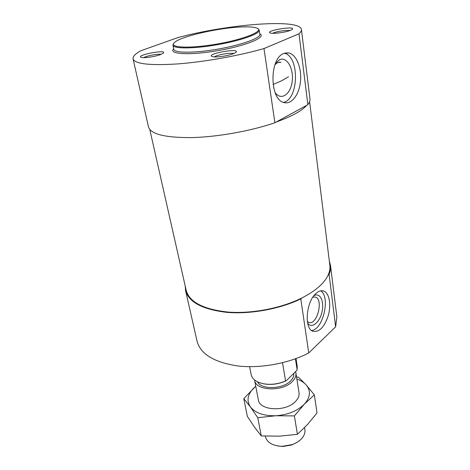 <?xml version="1.0" encoding="UTF-8"?>
<svg xmlns="http://www.w3.org/2000/svg" width="470" height="470" viewBox="0 0 470 470"><rect width="100%" height="100%" fill="white"/><g stroke="black" fill="none" stroke-linecap="round" stroke-linejoin="round"><path stroke-width="0.7" d="M241.927 26.949C219.149 27.677 180.956 36.307 174.546 42.418C167.925 47.734 189.281 48.915 217.205 43.998C245.14 39.163 264.833 30.82 256.802 28.059C254.035 27.037 249.077 26.667 241.927 26.949M173.542 43.645L172.966 45.196C173.348 48.886 193.716 48.868 217.328 44.721C240.951 40.626 260.122 33.74 259.228 30.139L258.165 28.876M160.487 54.579L163.302 53.157C167.761 49.021 135.36 55.166 141.153 57.364C143.421 58.362 154.965 56.711 160.487 54.579M233.631 53.615L235.84 52.423C241.286 47.552 205.337 53.786 212.099 56.535C214.814 57.798 228.109 56.006 233.631 53.615M290.583 30.297L292.199 29.428C296.799 25.492 264.692 30.62 270.162 32.941C272.441 34.122 285.725 32.412 290.583 30.297M177.778 37.624C227.474 24.164 300.154 18.242 301.417 29.528C301.576 30.791 300.776 32.213 299.008 33.799L263.981 48.557C238.737 55.818 203.868 62.011 177.12 63.961C149.542 65.624 134.861 63.938 133.069 58.909C132.669 56.529 135.266 53.809 140.853 50.748L177.778 37.624M301.417 29.528L309.959 98.8C310.182 100.609 309.489 102.566 307.868 104.675L274.891 122.752C250.962 131.001 217.71 136.952 191.907 137.593C165.252 137.763 150.782 134.226 148.496 126.982L133.069 58.909M263.981 48.557L274.891 122.752M283.692 53.498L288.809 52.94C296.464 54.585 301.816 68.079 300.489 81.263C299.29 94.476 291.752 104.622 284.215 102.601C269.727 100.474 268.952 58.674 283.692 53.498M299.008 33.799L307.868 104.675M274.956 64.684L277.611 62.645L280.966 62.269L278.687 62.275M275.514 63.25L279.55 59.731C287.053 56.2 294.079 69.114 292.117 81.886C290.46 94.77 280.784 101.044 275.009 92.379M284.509 53.186C299.86 56.97 298.709 99.405 283.516 102.389M306.675 105.333C301.904 110.844 291.747 116.407 276.219 122.03M309.601 101.655L329.852 265.309C330.245 268.488 329.646 271.807 328.06 275.255C324.183 283.416 315.476 290.977 301.928 297.939C281.395 308.249 251.838 313.925 228.114 312.08C203.481 309.401 189.504 302.169 186.185 290.384L149.801 129.544M329.311 260.95L330.486 265.262C330.845 268.176 330.381 271.214 329.088 274.363L328.06 275.255M330.486 265.262L336.849 316.886L335.645 326.803L308.743 352.947C288.768 363.451 260.492 368.639 237.755 365.954C214.155 362.364 200.59 354.139 197.071 341.279L185.574 290.554L185.215 286.095M329.088 274.363L335.645 326.803M301.928 297.939L300.8 298.92C279.909 309.002 250.469 314.371 226.998 312.368C202.652 309.542 188.846 302.275 185.574 290.554M300.8 298.92L308.743 352.947M316.222 293.221C318.93 290.901 321.48 290.196 323.877 291.112C329.305 293.251 331.315 304.642 328.354 315.305C324.435 327.167 319.259 332.484 312.814 331.244C303.843 328.413 306.187 301.158 316.222 293.221M289.855 30.573C286.647 29.845 275.561 31.613 272.706 33.305M233.766 53.562C230.623 52.417 217.011 54.773 214.432 56.911M161.063 54.355C157.797 53.686 146.476 55.836 143.726 57.651M312.92 297.087L315.582 297.116C323.895 299.884 316.639 326.286 308.614 322.303L307.339 321.421M313.907 295.712C320.046 292.04 324.488 301.429 321.962 312.01C319.647 322.637 311.551 329.141 307.627 323.102M320.687 290.824C330.686 296.74 323.196 329.588 311.598 330.522M295.413 358.804L297.122 369.649L297.252 366.524L296 358.587M249.629 366.682L251.145 374.566C252.214 379.108 256.279 382.163 263.347 383.731C270.796 385.024 278.205 384.108 285.572 380.988L286.283 380.741L296.558 370.648L297.122 369.649M282.517 362.734L285.572 380.988M295.894 372.939L299.02 392.62C299.443 395.57 298.315 398.466 295.63 401.31C286.118 412.125 259.352 410.786 258.318 399.723L254.587 380.148C255.551 390.934 282.687 392.062 292.405 381.44C295.142 378.644 296.306 375.812 295.894 372.939L295.56 371.629M296.875 379.096C300.759 380.453 303.832 382.363 306.082 384.818C311.022 390.735 310.453 397.179 304.366 404.165C297.416 410.986 287.899 414.851 275.796 415.756C263.834 416.021 255.375 413.083 250.428 406.944C246.339 400.599 247.555 394.195 254.076 387.738L255.756 386.27M261.285 435.931L257.76 417.701L250.428 406.944L243.789 398.648L247.361 416.397L254.376 426.966L261.285 435.931L279.456 436.154L297.416 434.321L307.539 424.481L317.021 412.96L314.348 394.865L306.082 384.818L298.444 377.181L296.552 377.093M297.416 434.321L294.373 415.915L275.796 415.756L257.76 417.701M243.789 398.648L255.739 386.199M294.373 415.915L304.366 404.165L314.348 394.865M265.25 436.137L265.315 436.483C267.042 442.628 272.7 445.907 282.288 446.318L292.246 444.579C296.188 443.145 299.331 441.154 301.687 438.592C304.266 435.666 305.336 432.659 304.889 429.58L304.572 427.606M277.359 445.895L282.864 446.5L291.77 444.943L296.746 442.511M257.472 381.799C261.279 389.871 282.77 389.372 290.613 380.888C293.045 378.421 294.103 375.918 293.791 373.368M260.039 382.856L263.641 383.837C271.325 385.147 278.875 384.113 286.283 380.741M273.041 84.488L281.266 80.94L288.51 76.798M172.966 45.196L173.8 49.338C174.206 53.139 194.545 53.227 218.092 49.092C241.65 45.002 260.762 38.029 259.851 34.322L259.228 30.139M173.7 48.839C167.996 54.291 190.056 55.53 218.35 50.549C246.656 45.655 266.989 37.013 259.775 33.817M275.344 63.667L275.755 62.927M285.184 52.987L288.809 52.94M322.044 290.719L323.877 291.112M291.77 444.943L292.246 444.579M282.864 446.5L282.288 446.318M263.641 383.837L263.347 383.731"/></g></svg>
